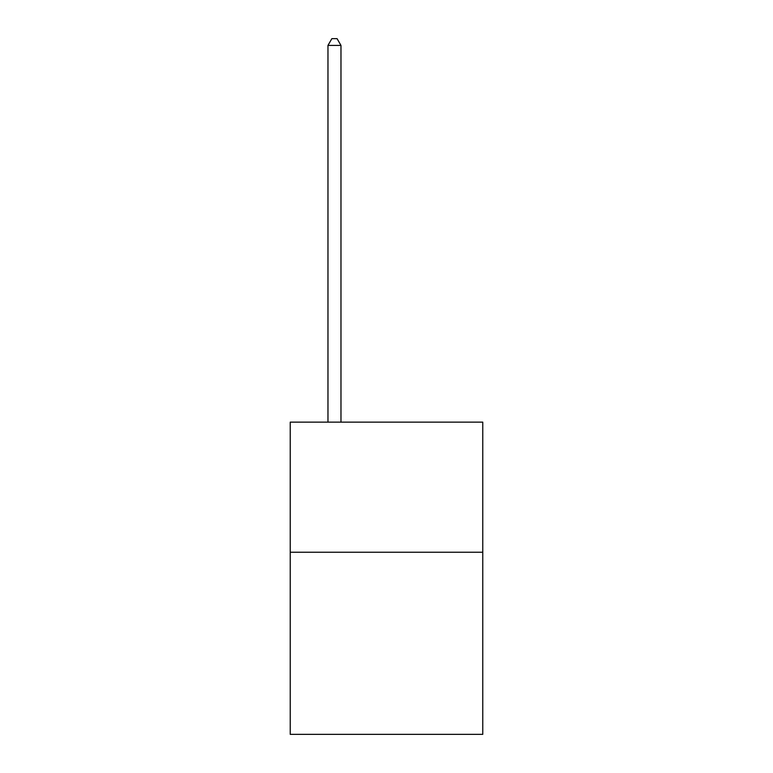 <?xml version="1.0" encoding="UTF-8"?>
<svg xmlns="http://www.w3.org/2000/svg" width="773" height="773" viewBox="0 0 773 773"><rect width="100%" height="100%" fill="white"/><g stroke="black" fill="none" stroke-linecap="round" stroke-linejoin="round"><path stroke-width="1.16" d="M482.767 552.231L482.767 734.35L290.233 734.35L290.233 422.145L482.767 422.145L482.767 552.231L290.233 552.231M340.97 422.145L340.97 45.414L327.965 45.414L327.965 422.145M327.965 45.414L331.868 38.65L337.067 38.65L340.97 45.414"/></g></svg>
